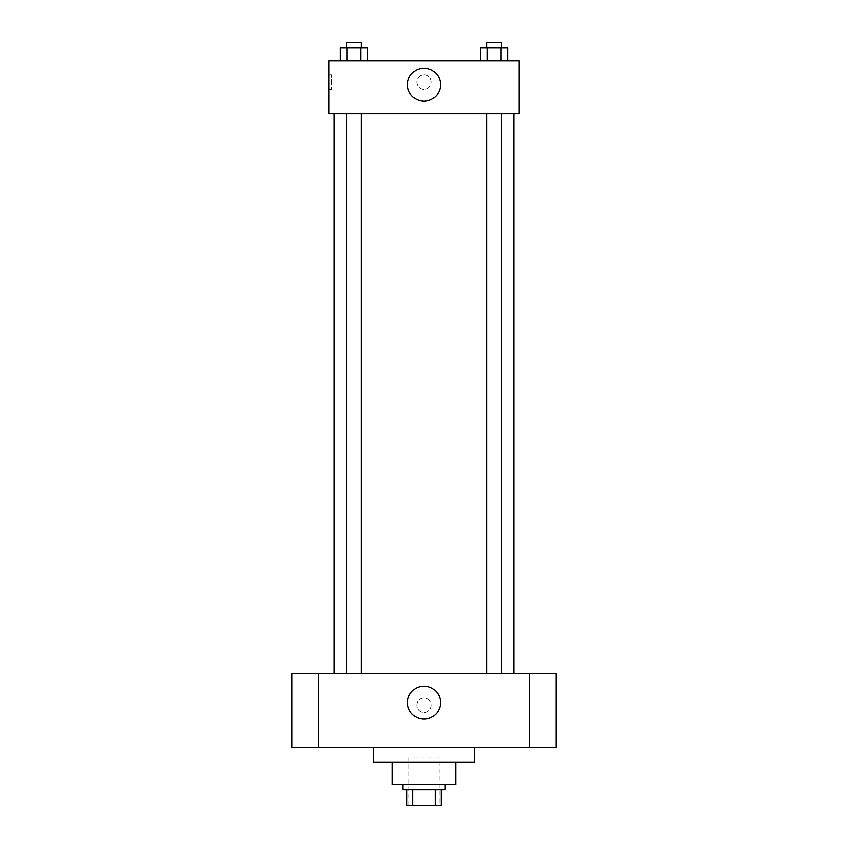 <?xml version="1.0" encoding="UTF-8"?>
<svg xmlns="http://www.w3.org/2000/svg" width="848" height="848" viewBox="0 0 848 848"><rect width="100%" height="100%" fill="white"/><g stroke="black" fill="none" stroke-linecap="round" stroke-linejoin="round"><path stroke-width="0.64" stroke-dasharray="4.24 3.18" d="M439.847 758.07L408.153 758.07L439.847 758.07L439.847 805.6L408.153 805.6L439.847 805.6M412.881 805.6L406.839 805.6L406.839 789.753L412.881 789.753L412.881 805.6L441.161 805.6M435.119 789.753L412.881 789.753L435.119 789.753L435.119 805.6M412.881 789.753L406.839 789.753M402.874 789.753L445.126 789.753M392.306 784.474L455.694 784.474M373.82 762.023L474.18 762.023M424 747.501L373.82 747.501L424 747.501M309.128 747.501L318.382 747.501L309.128 747.501M538.872 747.501L548.126 747.501L538.872 747.501M291.956 747.501L556.044 747.501L556.044 673.556L291.956 673.556L291.956 747.501M309.128 673.556L318.382 673.556L309.128 673.556M538.872 673.556L548.126 673.556L538.872 673.556M424 686.106A16.504 16.504 0 0 1 438.289 710.857A16.504 16.504 0 0 1 409.711 710.857A16.504 16.504 0 0 1 424 686.106M416.739 705.25A7.261 7.261 0 0 1 427.636 698.964A7.261 7.261 0 0 1 427.636 711.536A7.261 7.261 0 0 1 416.739 705.25A7.261 7.261 0 0 1 427.636 698.964A7.261 7.261 0 0 1 427.636 711.536A7.261 7.261 0 0 1 416.739 705.25M556.044 697.989L556.034 712.511L556.044 697.989M291.956 712.511L291.966 697.989L291.956 712.511M353.86 673.556L361.153 673.556L353.86 673.556M494.14 673.556L501.433 673.556L494.14 673.556M361.153 673.556L346.567 673.556L361.153 673.556L361.153 113.706L346.567 113.706L361.153 113.706M513.793 673.556L334.207 673.556L513.793 673.556M513.793 113.706L334.207 113.706L513.793 113.706M486.847 113.706L501.433 113.706L486.847 113.706L501.433 113.706L486.847 113.706L486.847 673.556M501.433 113.706L501.433 673.556M328.929 113.706L519.071 113.706L519.071 60.886L328.929 60.886L328.929 113.706M431.261 82.012A7.261 7.261 0 0 0 420.364 75.726A7.261 7.261 0 0 0 420.364 88.298A7.261 7.261 0 0 0 431.261 82.012A7.261 7.261 0 0 0 420.364 75.726A7.261 7.261 0 0 0 420.364 88.298A7.261 7.261 0 0 0 431.261 82.012M340.133 60.886L340.133 47.679L347.002 47.679L347.002 60.886L340.133 60.886L367.587 60.886L340.133 60.886L367.587 60.886L340.133 60.886L367.587 60.886L340.133 60.886L347.002 60.886L347.002 47.679L367.587 47.679L360.718 47.679L360.718 60.886L360.718 47.679L340.133 47.679L367.587 47.679L367.587 60.886M480.413 60.886L480.413 47.679L487.282 47.679L487.282 60.886L480.413 60.886L507.867 60.886L480.413 60.886L507.867 60.886L480.413 60.886L507.867 60.886L480.413 60.886L487.282 60.886L487.282 47.679L507.867 47.679L500.998 47.679L500.998 60.886L500.998 47.679L480.413 47.679L507.867 47.679L507.867 60.886M328.929 89.273L328.929 74.751L328.929 89.273L331.589 89.273L331.589 74.751L331.589 89.273M519.071 74.751L519.061 89.273L519.071 74.751M440.504 84.652A16.504 16.504 0 0 1 415.743 98.951A16.504 16.504 0 0 1 415.743 70.363A16.504 16.504 0 0 1 440.504 84.652M501.433 47.679L486.847 47.679L501.433 47.679L486.847 47.679L501.433 47.679L501.433 42.4L486.847 42.4L501.433 42.4L486.847 42.4L486.847 47.679M361.153 47.679L346.567 47.679L361.153 47.679L346.567 47.679L361.153 47.679L361.153 42.4L346.567 42.4L361.153 42.4L346.567 42.4L346.567 47.679M500.998 47.679L500.998 60.886M487.282 47.679L487.282 60.886M360.718 47.679L360.718 60.886M347.002 47.679L347.002 60.886M408.153 805.6L408.153 758.07M318.382 747.501L318.382 673.556L318.382 747.501M299.874 747.501L299.874 673.556L299.874 747.501M548.126 747.501L548.126 673.556L548.126 747.501M529.618 747.501L529.618 673.556L529.618 747.501M346.567 113.706L346.567 673.556M331.589 74.751L328.929 74.751"/><path stroke-width="1.27" d="M435.119 789.753L435.119 805.6L406.839 805.6L406.839 789.753M435.119 805.6L441.161 805.6L441.161 789.753L441.161 805.6M445.126 784.474L445.126 789.753L402.874 789.753L402.874 784.474M412.881 789.753L412.881 805.6M455.694 762.023L455.694 784.474L392.306 784.474L392.306 762.023M474.18 747.501L474.18 762.023L373.82 762.023L373.82 747.501M556.044 747.501L291.956 747.501L291.956 673.556L556.044 673.556L556.044 747.501M424 686.106A16.504 16.504 0 0 1 438.289 710.857A16.504 16.504 0 0 1 409.711 710.857A16.504 16.504 0 0 1 424 686.106M513.793 113.706L513.793 673.556M486.847 673.556L486.847 113.706M361.153 113.706L361.153 673.556M519.071 113.706L328.929 113.706L328.929 60.886L519.071 60.886L519.071 113.706M440.504 84.652A16.504 16.504 0 0 1 415.743 98.951A16.504 16.504 0 0 1 415.743 70.363A16.504 16.504 0 0 1 440.504 84.652M507.867 60.886L507.867 47.679L480.413 47.679L480.413 60.886M500.998 47.679L500.998 60.886M487.282 47.679L487.282 60.886M486.847 47.679L486.847 42.4L501.433 42.4L501.433 47.679M367.587 60.886L367.587 47.679L340.133 47.679L340.133 60.886M360.718 47.679L360.718 60.886M347.002 47.679L347.002 60.886M346.567 47.679L346.567 42.4L361.153 42.4L361.153 47.679M334.207 113.706L334.207 673.556M501.433 673.556L501.433 113.706M346.567 113.706L346.567 673.556"/></g></svg>
